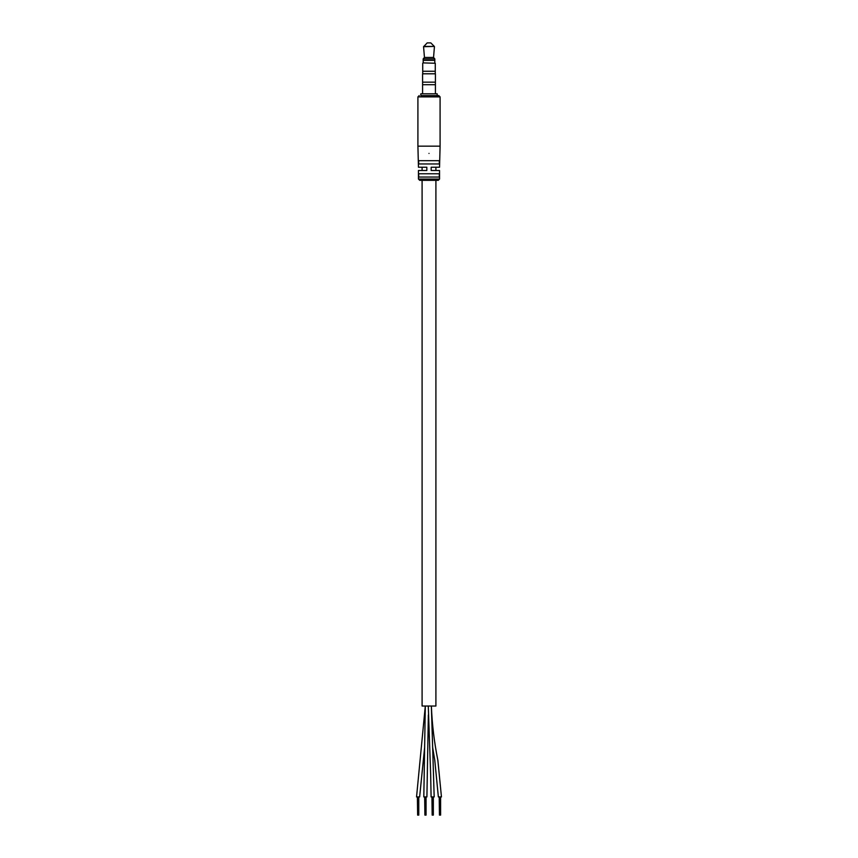 <?xml version="1.0" encoding="UTF-8"?>
<svg xmlns="http://www.w3.org/2000/svg" width="858" height="858" viewBox="0 0 858 858"><rect width="100%" height="100%" fill="white"/><g stroke="black" fill="none" stroke-linecap="round" stroke-linejoin="round"><path stroke-width="1.29" d="M435.907 180.33L435.907 706.037L422.093 706.037L422.093 180.33M435.907 170.506L435.907 167.235M422.093 170.506L422.093 167.235M428.356 714.95L426.909 796.921L423.82 796.921L425.3 706.037L416.548 796.921L419.637 796.921L424.689 746.846M438.363 796.921L434.77 760.252L432.561 746.91L434.77 760.252L438.363 796.921L441.452 796.921L437.859 760.263C434.255 742.342 432.089 724.27 431.37 706.037L434.18 796.921L431.091 796.921L430.673 774.881L431.091 796.921M418.79 796.921L418.79 815.1L417.631 815.1L417.631 796.921M418.093 815.1L418.093 796.921L418.093 815.1M418.554 815.1L418.554 796.921M417.631 815.1L417.396 796.921M426.061 796.921L426.061 815.1L424.903 815.1L424.903 796.921M425.364 815.1L425.364 796.921L425.364 815.1M425.825 815.1L425.825 796.921M424.903 815.1L424.667 796.921M433.333 796.921L433.333 815.1L432.175 815.1L432.175 796.921M432.636 815.1L432.636 796.921L432.636 815.1M433.097 815.1L433.097 796.921M432.175 815.1L431.939 796.921M440.604 796.921L440.604 815.1L439.446 815.1L439.446 796.921M439.907 815.1L439.907 796.921L439.907 815.1M440.369 815.1L440.369 796.921M439.446 815.1L439.21 796.921M439.543 179.054L438.266 180.33L419.734 180.33L418.457 179.054L439.543 179.054L439.543 170.506L431.177 170.506L431.177 167.235L439.543 167.235L440.09 146.15L417.91 146.15L418.457 167.235L426.823 167.235L426.823 170.506L418.457 170.506L418.457 179.054M420.817 95.613L438.813 95.613L437.183 95.613L437.183 93.801L420.817 93.801L420.817 95.613M418.683 177.048L439.317 177.048L439.317 173.777L418.683 173.777L418.683 177.048M418.683 163.964L439.317 163.964L439.317 160.693L418.683 160.693L418.683 163.964M429 153.421C415.401 153.421 415.401 153.421 429 153.421C442.599 153.421 442.599 153.421 429 153.421M423.67 46.418L434.33 46.418L430.813 42.9L427.187 42.9L423.562 46.707L424.453 57.443L433.547 57.443L434.813 58.902L434.802 62.891M434.33 46.418L423.562 46.707M423.069 62.891L435.285 63.256L423.069 62.891M435.414 93.801L435.414 84.706L422.586 84.706L422.586 93.801M435.403 84.706L435.403 82.164M422.597 84.706L422.597 82.164M422.586 82.164L435.414 82.164L435.414 73.799L422.586 73.799L422.586 82.164M435.274 73.799L435.285 63.256M422.726 73.799L422.726 71.257L435.285 71.257M422.715 71.257L422.715 63.256M423.198 62.891L423.198 60.35L434.813 60.35M423.187 60.35L423.187 58.902L434.813 58.902M424.453 57.443L423.187 58.902M433.547 57.443L434.438 46.707M428.281 706.037L430.673 774.881L428.281 706.037M440.09 146.15L440.09 96.89L417.91 96.89L419.187 95.613M425.3 706.037L416.548 796.921M417.91 96.89L417.91 146.15M440.09 96.89L438.813 95.613"/></g></svg>
